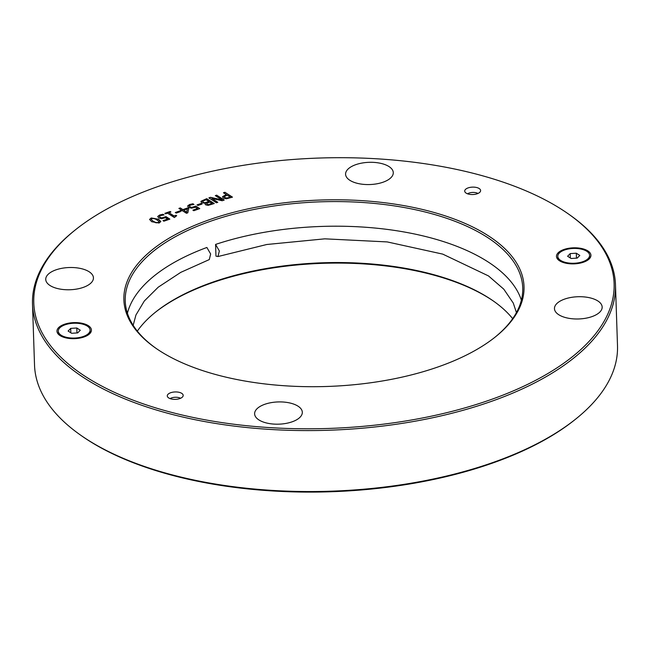 <?xml version="1.0" encoding="UTF-8"?>
<svg xmlns="http://www.w3.org/2000/svg" width="650" height="650" viewBox="0 0 650 650"><rect width="100%" height="100%" fill="white"/><g stroke="black" fill="none" stroke-linecap="round" stroke-linejoin="round"><path stroke-width="0.97" d="M80.592 435.126L81.746 435.939A290.322 135.281 -1.9 0 0 575.079 419.575L576.176 418.689A291.647 135.899 178.1 0 1 86.808 439.302A291.647 135.899 178.1 0 1 80.592 435.126A291.647 135.899 178.1 0 1 34.523 365.048L32.5 304.086A291.647 135.899 -1.9 0 0 84.784 378.341A291.647 135.899 -1.9 0 0 413.465 421.493A291.647 135.899 -1.9 0 0 615.477 284.749A291.647 135.899 -1.9 0 0 569.408 214.662L568.254 213.85A290.322 135.281 178.1 0 1 516.157 389.651A290.322 135.281 178.1 0 1 138.556 402.179A290.322 135.281 178.1 0 1 74.921 230.222A290.322 135.281 178.1 0 1 562.063 209.698A290.322 135.281 178.1 0 1 568.254 213.85M154.903 312.65A200.176 93.275 178.1 0 1 490.23 298.943A200.176 93.275 178.1 0 1 493.919 301.405M181.756 393.364A7.954 3.705 178.1 0 1 183.186 395.387A7.954 3.705 178.1 0 1 175.354 399.36A7.954 3.705 178.1 0 1 167.286 395.915A7.954 3.705 178.1 0 1 172.794 392.186A7.954 3.705 178.1 0 1 181.756 393.364M479.188 188.541A7.954 3.705 178.1 0 1 480.618 190.572A7.954 3.705 178.1 0 1 472.794 194.537A7.954 3.705 178.1 0 1 464.718 191.092A7.954 3.705 178.1 0 1 470.226 187.362A7.954 3.705 178.1 0 1 479.188 188.541M60.068 335.595A17.233 8.027 -1.9 0 0 88.985 334.376A17.233 8.027 -1.9 0 0 85.207 324.171A17.233 8.027 -1.9 0 0 62.79 324.919A17.233 8.027 -1.9 0 0 59.694 335.351A17.233 8.027 -1.9 0 0 60.068 335.595M559.569 260.804A17.233 8.027 -1.9 0 0 588.486 259.586A17.233 8.027 -1.9 0 0 584.707 249.381A17.233 8.027 -1.9 0 0 562.291 250.128A17.233 8.027 -1.9 0 0 559.195 260.561A17.233 8.027 -1.9 0 0 559.569 260.804M488.134 235.641A200.176 93.275 -1.9 0 0 212.745 218.554A200.176 93.275 -1.9 0 0 155.504 347.986A200.176 93.275 -1.9 0 0 495.649 336.7A200.176 93.275 -1.9 0 0 488.134 235.641M258.895 419.916A23.863 11.123 178.1 0 1 254.621 413.847A23.863 11.123 178.1 0 1 278.102 401.936A23.863 11.123 178.1 0 1 302.315 412.262A23.863 11.123 178.1 0 1 285.789 423.451A23.863 11.123 178.1 0 1 258.895 419.916M558.74 314.714A23.863 11.123 178.1 0 1 554.466 308.644A23.863 11.123 178.1 0 1 577.939 296.733A23.863 11.123 178.1 0 1 602.16 307.06A23.863 11.123 178.1 0 1 585.634 318.248A23.863 11.123 178.1 0 1 558.74 314.714M50.017 285.504A23.863 11.123 178.1 0 1 45.736 279.427A23.863 11.123 178.1 0 1 69.217 267.524A23.863 11.123 178.1 0 1 93.438 277.842A23.863 11.123 178.1 0 1 76.911 289.031A23.863 11.123 178.1 0 1 50.017 285.504M349.863 180.302A23.863 11.123 178.1 0 1 345.581 174.224A23.863 11.123 178.1 0 1 369.062 162.321A23.863 11.123 178.1 0 1 393.283 172.64A23.863 11.123 178.1 0 1 376.748 183.828A23.863 11.123 178.1 0 1 349.863 180.302M159.461 216.401L160.144 217.393L161.85 217.88L165.945 216.604L169.853 219.115L163.889 221.211L162.996 220.634L167.562 219.034L165.539 217.734L161.606 218.693L158.657 217.904L157.796 216.393L159.721 214.979L162.996 214.256L164.068 214.947L160.574 215.556L159.461 216.401L160.152 217.628L161.858 218.116L165.953 216.84L169.626 219.196M157.755 216.694L159.729 215.215L163.004 214.492L163.784 214.996M176.223 213.102L175.297 212.509L179.416 211.071L180.334 211.664L176.223 213.102M181.009 211.071L180.196 210.543L181.488 210.088L178.888 208.414L180.286 207.927L182.894 209.601L187.696 207.911L188.76 208.601L187.801 212.818L186.461 213.289L182.309 210.616L181.009 211.071M197.966 205.473L197.048 204.88L201.159 203.442L202.085 204.035L197.966 205.473M216.458 202.768L208.877 197.893L210.502 197.324L221.845 199.843L215.312 195.634L216.661 195.162L224.234 200.037L222.178 200.761L211.803 198.437L217.799 202.296L216.458 202.768M226.428 198.794L223.324 198.088L222.592 196.666L226.289 194.594L223.462 192.774L224.908 192.27L232.481 197.145L226.428 198.794M222.536 196.999L226.289 194.594M205.546 203.247L201.63 202.751L201.045 201.256L206.676 198.664L214.248 203.539L208.211 205.351L205.684 204.847L205.132 204.084L205.546 203.247M200.899 201.76L206.684 198.9L214.021 203.621M189.369 205.912L190.052 206.895L191.758 207.382L195.853 206.115L199.761 208.626L193.789 210.722L192.904 210.145L197.47 208.544L195.447 207.244L191.514 208.195L188.565 207.415L187.696 205.904L189.629 204.49L192.904 203.767L193.976 204.457L190.474 205.067L189.377 206.156M187.663 206.196L189.638 204.726L192.912 204.002L193.684 204.498M165.612 213.842L164.84 213.346L170.146 211.486L170.918 211.981L168.943 212.672L174.021 215.938L175.996 215.248L176.686 215.694L174.371 217.555L167.546 213.168L165.612 213.842M159.112 223.039L151.702 221.723L149.557 219.424L151.231 217.961L158.649 219.278L160.802 221.569L159.112 223.039M209.292 259.569L210.649 253.996L206.879 247.471A198.851 92.657 178.1 0 0 127.416 313.259M215.581 244.424L219.359 250.998L217.937 256.539L215.971 256.141L215.581 244.424A198.851 92.657 178.1 0 1 521.373 300.186M153.181 221.203L155.894 222.552L158.275 222.495L159.096 221.414L154.513 218.457L152.067 218.506L151.263 219.578L153.181 221.203M151.198 219.408L153.189 221.431L155.903 222.787L158.283 222.731L159.104 221.65M149.565 219.546L151.239 218.197L158.657 219.513L160.802 221.682M175.996 215.248L176.459 215.776M174.021 215.938L176.004 215.483M168.943 212.672L174.029 216.174M170.146 211.486L170.69 212.062M165.084 213.501L170.154 211.713M197.47 208.544L193.139 210.299M195.853 206.115L199.526 208.707M191.758 207.382L195.861 206.351M189.377 206.148L190.06 207.131L191.766 207.618M208.39 204.547L211.949 203.491L208.398 204.782L207.049 204.23L208.398 204.782M211.949 203.491L209.731 202.069L206.676 203.385L207.049 204.23L206.676 203.385M206.684 203.621L207.058 204.466L206.684 203.621M205.148 202.646L208.894 201.524L205.156 202.881L203.093 202.191L205.156 202.881M208.894 201.524L206.091 199.729L202.768 201.207L203.093 202.191L202.768 201.207M202.776 201.443L203.101 202.426L202.776 201.443M205.587 203.271L205.14 204.197M230.165 197.088L227.143 195.146L224.299 196.601L224.803 197.535L226.736 198.006L230.173 197.324L226.744 198.242L224.811 197.771L224.299 196.836M224.908 192.27L232.253 197.226M223.697 192.928L224.916 192.506M211.803 198.437L217.571 202.377M216.661 195.162L224.006 200.119M215.548 195.788L216.669 195.398M221.845 199.843L210.502 197.324M209.121 198.047L210.511 197.559M201.159 203.442L201.849 204.116M197.283 205.034L201.167 203.678M186.664 212.03L187.362 208.845L186.672 212.266L183.706 210.121L186.672 212.266M187.362 208.845L183.706 210.121M187.696 207.911L188.711 208.804M182.894 209.601L187.704 208.146M180.286 207.927L182.902 209.836M179.124 208.569L180.294 208.162M181.488 210.088L180.432 210.697M179.416 211.071L180.107 211.746M175.541 212.664L179.424 211.307M167.562 219.034L163.239 220.789M512.671 318.671A198.851 92.657 -1.9 0 0 493.342 300.999A198.851 92.657 -1.9 0 0 489.101 298.155A198.851 92.657 -1.9 0 0 155.447 312.211A198.851 92.657 -1.9 0 0 137.329 331.118M156.081 348.384A198.851 92.657 178.1 0 1 125.247 301.007A198.851 92.657 178.1 0 1 262.982 207.773A198.851 92.657 178.1 0 1 487.077 237.193A198.851 92.657 178.1 0 1 522.73 287.82A198.851 92.657 178.1 0 1 495.097 337.139M74.921 230.222L73.824 231.099A291.647 135.899 -1.9 0 0 32.5 304.086M615.477 284.749L617.5 345.702A291.647 135.899 178.1 0 1 576.176 418.689M170.097 398.621A6.63 3.087 178.1 0 1 180.554 398.271M467.537 193.798A6.63 3.087 178.1 0 1 477.986 193.448M90.098 330.111A15.909 7.41 178.1 0 1 74.441 338.049A15.909 7.41 178.1 0 1 58.297 331.167A15.909 7.41 178.1 0 1 69.322 323.708A15.909 7.41 178.1 0 1 87.246 326.064A15.909 7.41 178.1 0 1 90.098 330.111L90.123 330.817A15.909 7.41 178.1 0 1 87.864 334.799A15.909 7.41 178.1 0 1 82.363 337.504M66.511 338.024A15.909 7.41 178.1 0 1 60.832 335.692A15.909 7.41 178.1 0 1 58.321 331.866L58.297 331.167M76.797 327.99L80.299 330.241L77.699 332.889L71.597 333.287L68.104 331.037L70.704 328.388L76.797 327.99L76.96 332.938M70.704 328.388L70.85 332.808M589.599 255.32A15.909 7.41 178.1 0 1 573.95 263.258A15.909 7.41 178.1 0 1 557.806 256.376A15.909 7.41 178.1 0 1 568.823 248.918A15.909 7.41 178.1 0 1 586.747 251.266A15.909 7.41 178.1 0 1 589.599 255.32L589.623 256.027A15.909 7.41 178.1 0 1 587.372 260A15.909 7.41 178.1 0 1 581.864 262.714M566.012 263.234A15.909 7.41 178.1 0 1 560.341 260.902A15.909 7.41 178.1 0 1 557.822 257.075L557.806 256.376M576.298 253.199L579.8 255.45L577.2 258.099L571.098 258.497L567.604 256.246L570.204 253.597L576.298 253.199L576.469 258.148M570.204 253.597L570.351 258.017M217.945 256.547L266.784 244.498L324.821 238.834L387.238 241.922L442.739 254.118L488.507 275.933L503.791 289.177L513.281 303.079L516.441 312.601M209.3 259.577L180.773 272.358L158.218 287.194L144.332 300.983L135.923 315.031L133.169 325.317M86.353 336.017L87.864 334.799M62.433 336.814L60.832 335.692M585.853 261.227L587.372 260M561.933 262.023L560.341 260.902"/></g></svg>
